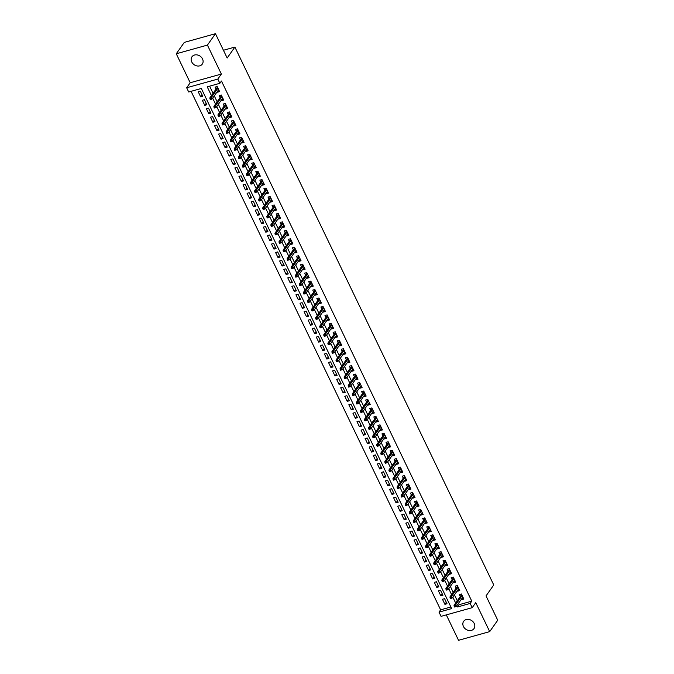 <?xml version="1.0" encoding="UTF-8"?>
<svg xmlns="http://www.w3.org/2000/svg" width="674" height="674" viewBox="0 0 674 674"><rect width="100%" height="100%" fill="white"/><g stroke="black" fill="none" stroke-linecap="round" stroke-linejoin="round"><path stroke-width="1.01" d="M191.745 61.932A6.327 5.224 -144.8 0 0 196.901 65.917A6.327 5.224 -144.8 0 0 202.301 64.081A6.327 5.224 -144.8 0 0 202.52 58.933A6.327 5.224 -144.8 0 0 197.364 54.948A6.327 5.224 -144.8 0 0 191.964 56.785A6.327 5.224 -144.8 0 0 191.745 61.932M463.434 626.466A6.327 5.224 -144.8 0 0 468.59 630.451A6.327 5.224 -144.8 0 0 473.999 628.615A6.327 5.224 -144.8 0 0 474.21 623.467A6.327 5.224 -144.8 0 0 469.053 619.482A6.327 5.224 -144.8 0 0 463.653 621.318A6.327 5.224 -144.8 0 0 463.434 626.466M458.497 603.314L459.154 604.679L471.783 601.157L470.174 603.441L472.213 607.67L441.057 616.348L439.018 612.118L451.656 608.597L201.332 88.471L188.703 91.993L186.664 87.763L217.82 79.077L219.85 83.306L207.221 86.828L211.442 95.598M190.203 82.742L221.358 74.064L207.415 45.099L215.461 33.7L184.305 42.378L176.268 53.777L190.203 82.742L186.664 87.763M446.306 614.882L458.539 640.3L489.695 631.622L475.751 602.657L472.213 607.67M191.087 91.327L440.627 609.844L439.018 612.118M207.415 45.099L176.268 53.777M215.461 33.7L227.163 58.015L234.889 47.07L493.756 584.965L486.038 595.909L497.732 620.223L489.695 631.622M217.264 91.647L217.525 92.195L219.631 91.613L217.188 86.533L215.082 87.123L216.034 89.094M221.333 100.106L221.594 100.653L223.701 100.064L221.257 94.992L219.151 95.582L220.103 97.553M225.402 108.565L225.664 109.112L227.77 108.522L225.327 103.451L223.229 104.04L224.172 106.012M229.472 117.015L229.741 117.571L231.839 116.981L229.404 111.909L227.298 112.491L228.25 114.47M233.541 125.474L233.811 126.03L235.917 125.44L233.474 120.368L231.367 120.949L232.319 122.929M237.61 133.932L237.88 134.48L239.986 133.899L237.543 128.827L235.437 129.408L236.389 131.388M241.68 142.391L241.949 142.939L244.055 142.357L241.612 137.277L239.506 137.867L240.458 139.838M245.757 150.85L246.018 151.397L248.125 150.816L245.681 145.736L243.575 146.325L244.527 148.297M249.827 159.308L250.088 159.856L252.194 159.266L249.751 154.194L247.644 154.784L248.596 156.756M253.896 167.759L254.157 168.315L256.263 167.725L253.82 162.653L251.714 163.243L252.666 165.214M257.965 176.217L258.226 176.773L260.332 176.184L257.889 171.112L255.791 171.693L256.735 173.673M262.034 184.676L262.304 185.232L264.402 184.642L261.967 179.57L259.861 180.152L260.813 182.132M266.104 193.135L266.373 193.682L268.479 193.101L266.036 188.021L263.93 188.61L264.882 190.59M270.173 201.593L270.442 202.141L272.549 201.56L270.106 196.479L267.999 197.069L268.951 199.041M274.242 210.052L274.512 210.6L276.618 210.01L274.175 204.938L272.069 205.528L273.021 207.499M278.32 218.511L278.581 219.058L280.687 218.469L278.244 213.397L276.138 213.987L277.09 215.958M282.389 226.961L282.65 227.517L284.757 226.927L282.313 221.856L280.207 222.437L281.159 224.417M286.458 235.42L286.72 235.976L288.826 235.386L286.383 230.314L284.276 230.896L285.228 232.875M290.528 243.878L290.789 244.426L292.895 243.845L290.452 238.773L288.354 239.354L289.298 241.334M294.597 252.337L294.867 252.885L296.964 252.303L294.521 247.223L292.423 247.813L293.367 249.784M298.666 260.796L298.936 261.344L301.034 260.762L298.599 255.682L296.493 256.272L297.445 258.243M302.736 269.255L303.005 269.802L305.111 269.212L302.668 264.141L300.562 264.73L301.514 266.702M306.805 277.705L307.074 278.261L309.181 277.671L306.737 272.599L304.631 273.189L305.583 275.161M310.882 286.164L311.144 286.72L313.25 286.13L310.807 281.058L308.7 281.639L309.652 283.619M314.952 294.622L315.213 295.178L317.319 294.589L314.876 289.517L312.77 290.098L313.722 292.078M319.021 303.081L319.282 303.629L321.388 303.047L318.945 297.967L316.839 298.557L317.791 300.537M323.09 311.54L323.352 312.087L325.458 311.506L323.014 306.426L320.908 307.015L321.86 308.987M327.16 319.998L327.421 320.546L329.527 319.956L327.084 314.884L324.986 315.474L325.93 317.446M331.229 328.457L331.498 329.005L333.596 328.415L331.161 323.343L329.055 323.933L330.007 325.904M335.298 336.907L335.568 337.463L337.674 336.874L335.231 331.802L333.125 332.383L334.077 334.363M339.367 345.366L339.637 345.922L341.743 345.332L339.3 340.26L337.194 340.842L338.146 342.822M343.437 353.825L343.706 354.372L345.813 353.791L343.369 348.719L341.263 349.301L342.215 351.28M347.514 362.283L347.776 362.831L349.882 362.25L347.439 357.169L345.332 357.759L346.284 359.739M351.584 370.742L351.845 371.29L353.951 370.708L351.508 365.628L349.402 366.218L350.354 368.189M355.653 379.201L355.914 379.748L358.02 379.159L355.577 374.087L353.471 374.677L354.423 376.648M359.722 387.651L359.983 388.207L362.09 387.617L359.646 382.546L357.549 383.135L358.492 385.107M363.792 396.11L364.061 396.666L366.159 396.076L363.724 391.004L361.618 391.586L362.57 393.565M367.861 404.569L368.13 405.125L370.237 404.535L367.793 399.463L365.687 400.044L366.639 402.024M371.93 413.027L372.2 413.575L374.306 412.993L371.863 407.913L369.756 408.503L370.708 410.483M375.999 421.486L376.269 422.034L378.375 421.452L375.932 416.372L373.826 416.962L374.778 418.933M380.077 429.945L380.338 430.492L382.444 429.902L380.001 424.831L377.895 425.42L378.847 427.392M384.146 438.403L384.407 438.951L386.514 438.361L384.07 433.289L381.964 433.879L382.916 435.851M388.216 446.854L388.477 447.41L390.583 446.82L388.14 441.748L386.034 442.329L386.986 444.309M392.285 455.312L392.546 455.868L394.652 455.279L392.209 450.207L390.111 450.788L391.055 452.768M396.354 463.771L396.615 464.327L398.722 463.737L396.278 458.665L394.18 459.247L395.124 461.227M400.423 472.23L400.693 472.777L402.791 472.196L400.356 467.116L398.25 467.705L399.202 469.685M404.493 480.688L404.762 481.236L406.869 480.655L404.425 475.574L402.319 476.164L403.271 478.136M408.562 489.147L408.832 489.695L410.938 489.105L408.495 484.033L406.388 484.623L407.34 486.594M412.64 497.597L412.901 498.153L415.007 497.564L412.564 492.492L410.458 493.082L411.41 495.053M416.709 506.056L416.97 506.612L419.076 506.022L416.633 500.951L414.527 501.532L415.479 503.512M420.778 514.515L421.039 515.071L423.146 514.481L420.702 509.409L418.596 509.991L419.548 511.97M424.847 522.973L425.109 523.521L427.215 522.94L424.772 517.868L422.665 518.449L423.617 520.429M428.917 531.432L429.178 531.98L431.284 531.398L428.841 526.318L426.743 526.908L427.687 528.879M432.986 539.891L433.256 540.438L435.353 539.857L432.919 534.777L430.812 535.367L431.764 537.338M437.055 548.35L437.325 548.897L439.431 548.307L436.988 543.236L434.882 543.825L435.834 545.797M441.125 556.8L441.394 557.356L443.5 556.766L441.057 551.694L438.951 552.284L439.903 554.255M445.194 565.259L445.463 565.815L447.57 565.225L445.126 560.153L443.02 560.734L443.972 562.714M449.272 573.717L449.533 574.273L451.639 573.684L449.196 568.612L447.089 569.193L448.041 571.173M453.341 582.176L453.602 582.724L455.708 582.142L453.265 577.062L451.159 577.652L452.111 579.632M457.41 590.635L457.671 591.182L459.778 590.601L457.334 585.521L455.228 586.11L456.18 588.082M446.323 602.32L444.907 604.334L442.464 599.262L444.57 598.672L447.005 603.744L444.907 604.334M442.254 593.861L440.83 595.875L438.395 590.803L440.493 590.213L442.936 595.294L440.83 595.875M438.184 585.411L436.76 587.416L434.317 582.344L436.423 581.755L438.867 586.835L436.76 587.416M434.115 576.952L432.691 578.958L430.248 573.886L432.354 573.304L434.797 578.376L432.691 578.958M430.046 568.494L428.622 570.507L426.179 565.427L428.285 564.846L430.728 569.918L428.622 570.507M425.968 560.035L424.553 562.049L422.109 556.968L424.216 556.387L426.659 561.459L424.553 562.049M421.899 551.576L420.483 553.59L418.04 548.518L420.146 547.928L422.59 553L420.483 553.59M417.829 543.118L416.414 545.131L413.971 540.059L416.077 539.47L418.52 544.541L416.414 545.131M413.76 534.659L412.345 536.673L409.902 531.601L412.008 531.011L414.443 536.091L412.345 536.673M409.691 526.209L408.276 528.214L405.832 523.142L407.93 522.552L410.373 527.632L408.276 528.214M405.622 517.75L404.198 519.755L401.763 514.683L403.861 514.102L406.304 519.174L404.198 519.755M401.552 509.291L400.129 511.305L397.685 506.225L399.792 505.643L402.235 510.715L400.129 511.305M397.483 500.833L396.059 502.846L393.616 497.766L395.722 497.185L398.166 502.256L396.059 502.846M393.414 492.374L391.99 494.387L389.547 489.316L391.653 488.726L394.096 493.798L391.99 494.387M389.336 483.915L387.921 485.929L385.477 480.857L387.584 480.267L390.027 485.339L387.921 485.929M385.267 475.465L383.851 477.47L381.408 472.398L383.514 471.808L385.958 476.889L383.851 477.47M381.198 467.006L379.782 469.011L377.339 463.939L379.445 463.35L381.888 468.43L379.782 469.011M377.128 458.547L375.713 460.561L373.27 455.481L375.376 454.899L377.811 459.971L375.713 460.561M373.059 450.089L371.635 452.102L369.2 447.022L371.298 446.441L373.741 451.513L371.635 452.102M368.99 441.63L367.566 443.644L365.123 438.572L367.229 437.982L369.672 443.054L367.566 443.644M364.92 433.171L363.497 435.185L361.053 430.113L363.16 429.523L365.603 434.595L363.497 435.185M360.851 424.713L359.427 426.726L356.984 421.654L359.09 421.065L361.534 426.145L359.427 426.726M356.773 416.262L355.358 418.268L352.915 413.196L355.021 412.606L357.464 417.686L355.358 418.268M352.704 407.804L351.289 409.809L348.846 404.737L350.952 404.156L353.395 409.228L351.289 409.809M348.635 399.345L347.22 401.359L344.776 396.278L346.883 395.697L349.326 400.769L347.22 401.359M344.566 390.886L343.15 392.9L340.707 387.82L342.813 387.238L345.248 392.31L343.15 392.9M340.496 382.428L339.073 384.441L336.638 379.369L338.736 378.78L341.179 383.851L339.073 384.441M336.427 373.969L335.003 375.982L332.568 370.911L334.666 370.321L337.11 375.393L335.003 375.982M332.358 365.519L330.934 367.524L328.491 362.452L330.597 361.862L333.04 366.942L330.934 367.524M328.289 357.06L326.865 359.065L324.421 353.993L326.528 353.403L328.971 358.484L326.865 359.065M324.211 348.601L322.795 350.615L320.352 345.535L322.458 344.953L324.902 350.025L322.795 350.615M320.142 340.143L318.726 342.156L316.283 337.076L318.389 336.495L320.832 341.566L318.726 342.156M316.072 331.684L314.657 333.697L312.214 328.626L314.32 328.036L316.763 333.108L314.657 333.697M312.003 323.225L310.588 325.239L308.144 320.167L310.251 319.577L312.694 324.649L310.588 325.239M307.934 314.766L306.518 316.78L304.075 311.708L306.181 311.118L308.616 316.199L306.518 316.78M303.864 306.316L302.441 308.321L300.006 303.249L302.104 302.66L304.547 307.74L302.441 308.321M299.795 297.857L298.371 299.863L295.928 294.791L298.034 294.209L300.478 299.281L298.371 299.863M295.726 289.399L294.302 291.412L291.859 286.332L293.965 285.751L296.408 290.823L294.302 291.412M291.657 280.94L290.233 282.954L287.79 277.873L289.896 277.292L292.339 282.364L290.233 282.954M287.579 272.481L286.164 274.495L283.72 269.423L285.827 268.833L288.27 273.905L286.164 274.495M283.51 264.023L282.094 266.036L279.651 260.964L281.757 260.375L284.201 265.446L282.094 266.036M279.44 255.572L278.025 257.578L275.582 252.506L277.688 251.916L280.131 256.996L278.025 257.578M275.371 247.114L273.956 249.119L271.512 244.047L273.619 243.457L276.054 248.537L273.956 249.119M271.302 238.655L269.878 240.669L267.443 235.588L269.541 235.007L271.984 240.079L269.878 240.669M267.233 230.196L265.809 232.21L263.366 227.13L265.472 226.548L267.915 231.62L265.809 232.21M263.163 221.738L261.739 223.751L259.296 218.679L261.402 218.09L263.846 223.161L261.739 223.751M259.094 213.279L257.67 215.292L255.227 210.221L257.333 209.631L259.776 214.703L257.67 215.292M255.016 204.82L253.601 206.834L251.158 201.762L253.264 201.172L255.707 206.252L253.601 206.834M250.947 196.37L249.532 198.375L247.088 193.303L249.195 192.713L251.638 197.794L249.532 198.375M246.878 187.911L245.462 189.916L243.019 184.845L245.125 184.263L247.569 189.335L245.462 189.916M242.809 179.453L241.393 181.466L238.95 176.386L241.056 175.804L243.491 180.876L241.393 181.466M238.739 170.994L237.324 173.007L234.881 167.927L236.978 167.346L239.422 172.418L237.324 173.007M234.67 162.535L233.246 164.549L230.811 159.477L232.909 158.887L235.352 163.959L233.246 164.549M230.601 154.076L229.177 156.09L226.734 151.018L228.84 150.428L231.283 155.5L229.177 156.09M226.531 145.626L225.108 147.631L222.664 142.559L224.771 141.97L227.214 147.05L225.108 147.631M222.462 137.167L221.038 139.173L218.595 134.101L220.701 133.511L223.145 138.591L221.038 139.173M218.384 128.709L216.969 130.722L214.526 125.642L216.632 125.061L219.075 130.133L216.969 130.722M214.315 120.25L212.9 122.264L210.457 117.183L212.563 116.602L215.006 121.674L212.9 122.264M210.246 111.791L208.83 113.805L206.387 108.733L208.493 108.143L210.937 113.215L208.83 113.805M206.177 103.333L204.761 105.346L202.318 100.274L204.424 99.685L206.859 104.756L204.761 105.346M440.627 609.844L450.872 606.988M202.79 96.306L200.347 91.226L198.249 91.816L200.684 96.888L202.79 96.306M471.783 601.157L221.46 81.032L219.85 83.306M209.614 86.162L213.051 93.324M214.281 95.868L217.129 101.774M218.351 104.327L221.198 110.233M222.42 112.785L225.268 118.691M226.489 121.244L229.337 127.15M230.559 129.694L233.406 135.609M234.636 138.153L237.475 144.067M238.706 146.612L241.545 152.526M242.775 155.071L245.614 160.976M246.844 163.529L249.692 169.435M250.913 171.988L253.761 177.894M254.983 180.447L257.83 186.353M259.052 188.897L261.9 194.811M263.121 197.356L265.969 203.27M267.199 205.814L270.038 211.729M271.268 214.273L274.107 220.179M275.337 222.732L278.177 228.638M279.407 231.19L282.246 237.096M283.476 239.641L286.324 245.555M287.545 248.099L290.393 254.014M291.615 256.558L294.462 262.472M295.684 265.017L298.531 270.923M299.753 273.476L302.601 279.381M303.831 281.934L306.67 287.84M307.9 290.393L310.739 296.299M311.969 298.843L314.809 304.758M316.039 307.302L318.886 313.216M320.108 315.761L322.956 321.675M324.177 324.219L327.025 330.125M328.246 332.678L331.094 338.584M332.316 341.137L335.163 347.043M336.393 349.595L339.233 355.501M340.463 358.046L343.302 363.96M344.532 366.504L347.371 372.419M348.601 374.963L351.44 380.869M352.671 383.422L355.518 389.328M356.74 391.88L359.587 397.786M360.809 400.339L363.657 406.245M364.878 408.789L367.726 414.704M368.956 417.248L371.795 423.162M373.025 425.707L375.865 431.621M377.095 434.166L379.934 440.071M381.164 442.624L384.003 448.53M385.233 451.083L388.081 456.989M389.302 459.542L392.15 465.448M393.372 467.992L396.219 473.906M397.441 476.451L400.289 482.365M401.51 484.909L404.358 490.815M405.588 493.368L408.427 499.274M409.657 501.827L412.496 507.733M413.726 510.285L416.566 516.191M417.796 518.736L420.643 524.65M421.865 527.194L424.713 533.109M425.934 535.653L428.782 541.567M430.004 544.112L432.851 550.018M434.073 552.57L436.921 558.476M438.151 561.029L440.99 566.935M442.22 569.488L445.059 575.394M446.289 577.938L449.128 583.852M450.358 586.397L453.198 592.311M454.428 594.856L457.275 600.77M461.479 599.093L461.741 599.641L463.847 599.051L461.404 593.979L459.306 594.569L460.249 596.541M234.889 47.07L223.431 50.264M221.358 74.064L217.82 79.077M456.888 605.597L457.545 606.962L470.174 603.441M212.672 98.151L215.52 104.057M216.742 106.61L219.589 112.516M220.811 115.06L223.658 120.975M224.88 123.519L227.728 129.433M228.949 131.978L231.797 137.884M233.027 140.436L235.866 146.342M237.096 148.895L239.936 154.801M241.166 157.354L244.005 163.26M245.235 165.804L248.083 171.718M249.304 174.263L252.152 180.177M253.373 182.721L256.221 188.636M257.443 191.18L260.29 197.086M261.512 199.639L264.36 205.545M265.59 208.097L268.429 214.003M269.659 216.556L272.498 222.462M273.728 225.006L276.567 230.921M277.798 233.465L280.637 239.38M281.867 241.924L284.714 247.83M285.936 250.383L288.784 256.288M290.005 258.841L292.853 264.747M294.075 267.3L296.922 273.206M298.152 275.75L300.992 281.665M302.222 284.209L305.061 290.123M306.291 292.668L309.13 298.582M310.36 301.126L313.199 307.032M314.429 309.585L317.277 315.491M318.499 318.044L321.346 323.95M322.568 326.502L325.416 332.408M326.637 334.953L329.485 340.867M330.707 343.411L333.554 349.326M334.784 351.87L337.623 357.784M338.853 360.329L341.693 366.235M342.923 368.788L345.762 374.693M346.992 377.246L349.84 383.152M351.061 385.697L353.909 391.611M355.131 394.155L357.978 400.07M359.2 402.614L362.048 408.528M363.269 411.073L366.117 416.979M367.347 419.531L370.186 425.437M371.416 427.99L374.255 433.896M375.485 436.449L378.325 442.355M379.555 444.899L382.394 450.813M383.624 453.358L386.472 459.272M387.693 461.816L390.541 467.731M391.762 470.275L394.61 476.181M395.832 478.734L398.679 484.64M399.901 487.192L402.749 493.098M403.979 495.651L406.818 501.557M408.048 504.101L410.887 510.016M412.117 512.56L414.957 518.475M416.187 521.019L419.034 526.925M420.256 529.478L423.103 535.383M424.325 537.936L427.173 543.842M428.394 546.395L431.242 552.301M432.464 554.845L435.311 560.76M436.541 563.304L439.381 569.218M440.611 571.763L443.45 577.677M444.68 580.221L447.519 586.127M448.749 588.68L451.588 594.586M452.818 597.139L455.666 603.045M459.154 604.679L457.545 606.962M463.164 597.627L461.741 599.641M202.107 94.874L200.684 96.888M459.095 589.177L457.671 591.182M455.026 580.718L453.602 582.724M450.957 572.26L449.533 574.273M446.879 563.801L445.463 565.815M442.81 555.342L441.394 557.356M438.74 546.884L437.325 548.897M434.671 538.425L433.256 540.438M430.602 529.975L429.178 531.98M426.532 521.516L425.109 523.521M422.463 513.057L421.039 515.071M418.394 504.599L416.97 506.612M414.316 496.14L412.901 498.153M410.247 487.681L408.832 489.695M406.178 479.222L404.762 481.236M402.108 470.772L400.693 472.777M398.039 462.313L396.615 464.327M393.97 453.855L392.546 455.868M389.901 445.396L388.477 447.41M385.831 436.937L384.407 438.951M381.754 428.479L380.338 430.492M377.684 420.028L376.269 422.034M373.615 411.57L372.2 413.575M369.546 403.111L368.13 405.125M365.477 394.652L364.061 396.666M361.407 386.194L359.983 388.207M357.338 377.735L355.914 379.748M353.269 369.276L351.845 371.29M349.199 360.826L347.776 362.831M345.122 352.367L343.706 354.372M341.052 343.909L339.637 345.922M336.983 335.45L335.568 337.463M332.914 326.991L331.498 329.005M328.845 318.532L327.421 320.546M324.775 310.082L323.352 312.087M320.706 301.623L319.282 303.629M316.637 293.165L315.213 295.178M312.559 284.706L311.144 286.72M308.49 276.247L307.074 278.261M304.421 267.789L303.005 269.802M300.351 259.33L298.936 261.344M296.282 250.88L294.867 252.885M292.213 242.421L290.789 244.426M288.143 233.962L286.72 235.976M284.074 225.504L282.65 227.517M280.005 217.045L278.581 219.058M275.927 208.586L274.512 210.6M271.858 200.136L270.442 202.141M267.789 191.677L266.373 193.682M263.719 183.218L262.304 185.232M259.65 174.76L258.226 176.773M255.581 166.301L254.157 168.315M251.512 157.842L250.088 159.856M247.442 149.384L246.018 151.397M243.365 140.933L241.949 142.939M239.295 132.475L237.88 134.48M235.226 124.016L233.811 126.03M231.157 115.557L229.741 117.571M227.087 107.099L225.664 109.112M223.018 98.64L221.594 100.653M218.949 90.19L217.525 92.195M461.682 594.544L461.336 594.182L461.572 594.67M461.656 594.552L454.049 605.336L455.565 604.915L462.162 595.555M454.967 605.934L454.133 606.17L454.537 607.013L455.38 606.785L454.967 605.934L455.565 604.915L456.298 606.432L462.895 597.08M454.049 605.336L454.133 606.17M455.38 606.785L456.298 606.432M458.093 587.096L451.496 596.456L449.979 596.878L457.587 586.094L457.267 585.723L457.503 586.22M450.898 597.476L450.055 597.712L450.468 598.563L451.31 598.327L450.898 597.476L451.496 596.456L452.229 597.973L458.826 588.621M449.979 596.878L450.055 597.712M451.31 598.327L452.229 597.973M454.023 578.646L447.426 587.998L445.91 588.419L453.518 577.635L453.189 577.264L453.434 577.761M446.828 589.025L445.986 589.253L446.399 590.104L447.241 589.868L446.828 589.025L447.426 587.998L448.159 589.523L454.756 580.162M445.91 588.419L445.986 589.253M447.241 589.868L448.159 589.523M449.465 569.176L449.12 568.805L449.364 569.303M449.448 569.176L441.841 579.96L443.349 579.539L449.954 570.187M442.759 580.567L441.917 580.803L442.329 581.645L443.163 581.409L442.759 580.567L443.349 579.539L444.082 581.064L450.687 571.704M441.841 579.96L441.917 580.803M443.163 581.409L444.082 581.064M445.885 561.728L439.279 571.08L437.763 571.501L445.379 560.717L445.051 560.347L445.287 560.844M438.69 572.108L437.847 572.344L438.252 573.186L439.094 572.951L438.69 572.108L439.279 571.08L440.012 572.605L446.618 563.253M437.763 571.501L437.847 572.344M439.094 572.951L440.012 572.605M441.327 552.259L440.981 551.888L441.217 552.385M441.31 552.267L433.694 563.043L435.21 562.621L441.815 553.27M434.62 563.649L433.778 563.885L434.182 564.728L435.025 564.492L434.62 563.649L435.21 562.621L435.943 564.146L442.548 554.795M433.694 563.043L433.778 563.885M435.025 564.492L435.943 564.146M437.257 543.8L436.912 543.429L437.148 543.926M437.232 543.808L429.624 554.592L431.141 554.163L437.746 544.811M430.551 555.191L429.709 555.427L430.113 556.269L430.956 556.042L430.551 555.191L431.141 554.163L431.874 555.688L438.479 546.336M429.624 554.592L429.709 555.427M430.956 556.042L431.874 555.688M433.188 535.341L432.843 534.979L433.079 535.468M433.163 535.35L425.555 546.134L427.072 545.713L433.677 536.352M426.482 546.732L425.639 546.968L426.044 547.819L426.886 547.583L426.482 546.732L427.072 545.713L427.805 547.229L434.41 537.877M425.555 546.134L425.639 546.968M426.886 547.583L427.805 547.229M429.119 526.883L428.774 526.52L429.009 527.017M429.094 526.891L421.486 537.675L423.002 537.254L429.599 527.894M422.413 538.273L421.57 538.509L421.975 539.36L422.817 539.124L422.413 538.273L423.002 537.254L423.735 538.77L430.332 529.419M421.486 537.675L421.57 538.509M422.817 539.124L423.735 538.77M425.53 519.443L418.933 528.795L417.417 529.216L425.024 518.432L424.704 518.062L424.94 518.559M418.335 529.823L417.492 530.05L417.905 530.901L418.748 530.665L418.335 529.823L418.933 528.795L419.666 530.32L426.263 520.96M417.417 529.216L417.492 530.05M418.748 530.665L419.666 530.32M421.461 510.985L414.864 520.336L413.347 520.758L420.955 509.974L420.627 509.603L420.871 510.1M414.266 521.364L413.423 521.6L413.836 522.443L414.678 522.207L414.266 521.364L414.864 520.336L415.597 521.861L422.194 512.501M413.347 520.758L413.423 521.6M414.678 522.207L415.597 521.861M416.903 501.515L416.557 501.144L416.802 501.641M416.886 501.523L409.278 512.299L410.786 511.878L417.391 502.526M410.196 512.906L409.354 513.141L409.767 513.984L410.601 513.748L410.196 512.906L410.786 511.878L411.519 513.403L418.124 504.051M409.278 512.299L409.354 513.141M410.601 513.748L411.519 513.403M413.322 494.067L406.717 503.419L405.2 503.849L412.817 493.065L412.488 492.686L412.732 493.183M406.127 504.447L405.285 504.683L405.689 505.525L406.532 505.289L406.127 504.447L406.717 503.419L407.45 504.944L414.055 495.592M405.2 503.849L405.285 504.683M406.532 505.289L407.45 504.944M408.764 484.598L408.419 484.235L408.655 484.724M408.747 484.606L401.131 495.39L402.648 494.969L409.253 485.609M402.058 495.988L401.215 496.224L401.62 497.067L402.462 496.839L402.058 495.988L402.648 494.969L403.381 496.485L409.986 487.134M401.131 495.39L401.215 496.224M402.462 496.839L403.381 496.485M405.184 477.15L398.578 486.51L397.062 486.931L404.678 476.147L404.349 475.777L404.585 476.265M397.989 487.529L397.146 487.765L397.55 488.616L398.393 488.38L397.989 487.529L398.578 486.51L399.311 488.027L405.917 478.675M397.062 486.931L397.146 487.765M398.393 488.38L399.311 488.027M401.114 468.7L394.509 478.051L392.993 478.473L400.6 467.689L400.28 467.318L400.516 467.815M393.919 479.079L393.077 479.307L393.481 480.158L394.324 479.922L393.919 479.079L394.509 478.051L395.242 479.576L401.847 470.216M392.993 478.473L393.077 479.307M394.324 479.922L395.242 479.576M396.556 459.23L396.211 458.859L396.447 459.356M396.531 459.23L388.923 470.014L390.44 469.593L397.045 460.241M389.85 470.621L389.008 470.856L389.412 471.699L390.254 471.463L389.85 470.621L390.44 469.593L391.173 471.118L397.77 461.757M388.923 470.014L389.008 470.856M390.254 471.463L391.173 471.118M392.967 451.782L386.371 461.134L384.854 461.555L392.462 450.771L392.142 450.401L392.378 450.898M385.772 462.162L384.938 462.398L385.343 463.24L386.185 463.004L385.772 462.162L386.371 461.134L387.103 462.659L393.7 453.307M384.854 461.555L384.938 462.398M386.185 463.004L387.103 462.659M388.418 442.312L388.072 441.942L388.308 442.439M388.392 442.321L380.785 453.096L382.301 452.675L388.898 443.324M381.703 453.703L380.861 453.939L381.273 454.781L382.116 454.546L381.703 453.703L382.301 452.675L383.034 454.2L389.631 444.848M380.785 453.096L380.861 453.939M382.116 454.546L383.034 454.2M384.34 433.854L383.995 433.483L384.239 433.98M384.323 433.862L376.715 444.646L378.232 444.217L384.829 434.865M377.634 445.244L376.791 445.48L377.204 446.323L378.047 446.095L377.634 445.244L378.232 444.217L378.957 445.741L385.562 436.39M376.715 444.646L376.791 445.48M378.047 446.095L378.957 445.741M380.271 425.395L379.925 425.033L380.17 425.521M380.254 425.404L372.646 436.188L374.154 435.766L380.759 426.406M373.565 436.786L372.722 437.022L373.126 437.873L373.969 437.637L373.565 436.786L374.154 435.766L374.887 437.283L381.492 427.931M372.646 436.188L372.722 437.022M373.969 437.637L374.887 437.283M376.202 416.936L375.856 416.574L376.092 417.071M376.185 416.945L368.568 427.729L370.085 427.308L376.69 417.947M369.495 428.327L368.653 428.563L369.057 429.414L369.9 429.178L369.495 428.327L370.085 427.308L370.818 428.824L377.423 419.472M368.568 427.729L368.653 428.563M369.9 429.178L370.818 428.824M372.621 409.497L366.016 418.849L364.499 419.27L372.115 408.486L371.787 408.115L372.023 408.613M365.426 419.877L364.583 420.104L364.988 420.955L365.83 420.719L365.426 419.877L366.016 418.849L366.749 420.374L373.354 411.014M364.499 419.27L364.583 420.104M365.83 420.719L366.749 420.374M368.552 401.038L361.946 410.39L360.43 410.811L368.038 400.027L367.718 399.657L367.953 400.154M361.357 411.418L360.514 411.654L360.919 412.496L361.761 412.261L361.357 411.418L361.946 410.39L362.679 411.915L369.285 402.555M360.43 410.811L360.514 411.654M361.761 412.261L362.679 411.915M363.994 391.569L363.648 391.198L363.884 391.695M363.968 391.577L356.361 402.353L357.877 401.931L364.482 392.58M357.287 402.959L356.445 403.195L356.849 404.038L357.692 403.802L357.287 402.959L357.877 401.931L358.61 403.456L365.215 394.105M356.361 402.353L356.445 403.195M357.692 403.802L358.61 403.456M360.405 384.121L353.808 393.473L352.291 393.902L359.899 383.118L359.579 382.739L359.815 383.236M353.218 394.501L352.376 394.737L352.78 395.579L353.623 395.343L353.218 394.501L353.808 393.473L354.541 394.998L361.138 385.646M352.291 393.902L352.376 394.737M353.623 395.343L354.541 394.998M355.855 374.651L355.51 374.289L355.746 374.778M355.83 374.66L348.222 385.444L349.739 385.023L356.335 375.662M349.14 386.042L348.298 386.278L348.711 387.12L349.553 386.893L349.14 386.042L349.739 385.023L350.472 386.539L357.068 377.187M348.222 385.444L348.298 386.278M349.553 386.893L350.472 386.539M351.777 366.193L351.432 365.83L351.676 366.319M351.761 366.201L344.153 376.985L345.669 376.564L352.266 367.204M345.071 377.583L344.229 377.819L344.641 378.67L345.484 378.434L345.071 377.583L345.669 376.564L346.402 378.08L352.999 368.729M344.153 376.985L344.229 377.819M345.484 378.434L346.402 378.08M348.197 358.753L341.592 368.105L340.084 368.526L347.691 357.742L347.363 357.372L347.607 357.869M341.002 369.125L340.159 369.36L340.572 370.211L341.406 369.975L341.002 369.125L341.592 368.105L342.325 369.63L348.93 360.27M340.084 368.526L340.159 369.36M341.406 369.975L342.325 369.63M343.639 349.284L343.293 348.913L343.538 349.41M343.622 349.284L336.006 360.068L337.522 359.646L344.128 350.295M336.933 360.674L336.09 360.902L336.495 361.753L337.337 361.517L336.933 360.674L337.522 359.646L338.255 361.171L344.861 351.811M336.006 360.068L336.09 360.902M337.337 361.517L338.255 361.171M340.058 341.836L333.453 351.188L331.937 351.609L339.553 340.825L339.224 340.454L339.46 340.951M332.863 352.216L332.021 352.451L332.425 353.294L333.268 353.058L332.863 352.216L333.453 351.188L334.186 352.713L340.791 343.361M331.937 351.609L332.021 352.451M333.268 353.058L334.186 352.713M335.989 333.377L329.384 342.729L327.867 343.15L335.475 332.375L335.155 331.996L335.391 332.493M328.794 343.757L327.952 343.993L328.356 344.835L329.198 344.599L328.794 343.757L329.384 342.729L330.117 344.254L336.722 334.902M327.867 343.15L327.952 343.993M329.198 344.599L330.117 344.254M331.431 323.908L331.086 323.537L331.322 324.034M331.406 323.916L323.798 334.7L325.315 334.27L331.92 324.919M324.725 335.298L323.882 335.534L324.287 336.377L325.129 336.141L324.725 335.298L325.315 334.27L326.048 335.795L332.653 326.443M323.798 334.7L323.882 335.534M325.129 336.141L326.048 335.795M327.362 315.449L327.016 315.087L327.252 315.575M327.337 315.457L319.729 326.241L321.245 325.82L327.85 316.46M320.656 326.839L319.813 327.075L320.217 327.918L321.06 327.69L320.656 326.839L321.245 325.82L321.978 327.337L328.575 317.985M319.729 326.241L319.813 327.075M321.06 327.69L321.978 327.337M323.293 306.99L322.947 306.628L323.183 307.125M323.267 306.999L315.659 317.783L317.176 317.361L323.773 308.001M316.578 318.381L315.735 318.617L316.148 319.468L316.991 319.232L316.578 318.381L317.176 317.361L317.909 318.878L324.506 309.526M315.659 317.783L315.735 318.617M316.991 319.232L317.909 318.878M319.215 298.54L318.869 298.169L319.114 298.666M319.198 298.54L311.59 309.324L313.107 308.903L319.703 299.551M312.509 309.93L311.666 310.158L312.079 311.009L312.921 310.773L312.509 309.93L313.107 308.903L313.84 310.428L320.436 301.067M311.59 309.324L311.666 310.158M312.921 310.773L313.84 310.428M315.634 291.092L309.037 300.444L307.521 300.865L315.129 290.081L314.8 289.71L315.044 290.208M308.439 301.472L307.597 301.708L308.01 302.55L308.852 302.314L308.439 301.472L309.037 300.444L309.762 301.969L316.367 292.609M307.521 300.865L307.597 301.708M308.852 302.314L309.762 301.969M311.076 281.622L310.731 281.252L310.975 281.749M311.059 281.631L303.443 292.406L304.96 291.985L311.565 282.633M304.37 293.013L303.527 293.249L303.932 294.091L304.774 293.856L304.37 293.013L304.96 291.985L305.693 293.51L312.298 284.158M303.443 292.406L303.527 293.249M304.774 293.856L305.693 293.51M307.496 274.175L300.89 283.527L299.374 283.948L306.99 273.172L306.662 272.793L306.897 273.29M300.301 284.554L299.458 284.79L299.863 285.633L300.705 285.397L300.301 284.554L300.89 283.527L301.623 285.051L308.229 275.7M299.374 283.948L299.458 284.79M300.705 285.397L301.623 285.051M303.426 265.716L296.821 275.076L295.305 275.498L302.921 264.714L302.592 264.334L302.828 264.831M296.231 276.096L295.389 276.332L295.793 277.174L296.636 276.947L296.231 276.096L296.821 275.076L297.554 276.593L304.159 267.241M295.305 275.498L295.389 276.332M296.636 276.947L297.554 276.593M298.868 256.246L298.523 255.884L298.759 256.373M298.843 256.255L291.235 267.039L292.752 266.618L299.357 257.257M292.162 267.637L291.32 267.873L291.724 268.724L292.567 268.488L292.162 267.637L292.752 266.618L293.485 268.134L300.09 258.782M291.235 267.039L291.32 267.873M292.567 268.488L293.485 268.134M295.288 248.807L288.683 258.159L287.166 258.58L294.774 247.796L294.454 247.425L294.69 247.922M288.093 259.178L287.25 259.414L287.655 260.265L288.497 260.029L288.093 259.178L288.683 258.159L289.416 259.684L296.021 250.324M287.166 258.58L287.25 259.414M288.497 260.029L289.416 259.684M290.73 239.337L290.384 238.967L290.62 239.464M290.705 239.337L283.097 250.121L284.613 249.7L291.21 240.348M284.015 250.728L283.181 250.955L283.586 251.806L284.428 251.571L284.015 250.728L284.613 249.7L285.346 251.225L291.943 241.865M283.097 250.121L283.181 250.955M284.428 251.571L285.346 251.225M286.661 230.879L286.315 230.508L286.551 231.005M286.635 230.879L279.028 241.663L280.544 241.241L287.141 231.89M279.946 242.269L279.103 242.505L279.516 243.348L280.359 243.112L279.946 242.269L280.544 241.241L281.277 242.766L287.874 233.415M279.028 241.663L279.103 242.505M280.359 243.112L281.277 242.766M283.072 223.431L276.475 232.783L274.958 233.204L282.566 222.428L282.238 222.049L282.482 222.546M275.877 233.811L275.034 234.047L275.447 234.889L276.289 234.653L275.877 233.811L276.475 232.783L277.208 234.308L283.805 224.956M274.958 233.204L275.034 234.047M276.289 234.653L277.208 234.308M278.514 213.961L278.168 213.591L278.413 214.088M278.497 213.97L270.889 224.754L272.397 224.324L279.002 214.972M271.807 225.352L270.965 225.588L271.369 226.43L272.212 226.194L271.807 225.352L272.397 224.324L273.13 225.849L279.735 216.497M270.889 224.754L270.965 225.588M272.212 226.194L273.13 225.849M274.444 205.503L274.099 205.14L274.335 205.629M274.428 205.511L266.811 216.295L268.328 215.874L274.933 206.514M267.738 216.893L266.896 217.129L267.3 217.972L268.142 217.744L267.738 216.893L268.328 215.874L269.061 217.39L275.666 208.039M266.811 216.295L266.896 217.129M268.142 217.744L269.061 217.39M270.864 198.055L264.259 207.415L262.742 207.836L270.358 197.052L270.03 196.682L270.266 197.179M263.669 208.435L262.826 208.67L263.231 209.521L264.073 209.285L263.669 208.435L264.259 207.415L264.992 208.932L271.597 199.58M262.742 207.836L262.826 208.67M264.073 209.285L264.992 208.932M266.306 188.594L265.96 188.223L266.196 188.72M266.281 188.594L258.673 199.378L260.189 198.956L266.794 189.605M259.6 199.984L258.757 200.212L259.161 201.063L260.004 200.827L259.6 199.984L260.189 198.956L260.922 200.481L267.527 191.121M258.673 199.378L258.757 200.212M260.004 200.827L260.922 200.481M262.725 181.146L256.12 190.498L254.603 190.919L262.211 180.135L261.891 179.764L262.127 180.261M255.53 191.526L254.688 191.761L255.092 192.604L255.935 192.368L255.53 191.526L256.12 190.498L256.853 192.023L263.458 182.662M254.603 190.919L254.688 191.761M255.935 192.368L256.853 192.023M258.167 171.676L257.822 171.306L258.058 171.803M258.142 171.685L250.534 182.46L252.051 182.039L258.648 172.687M251.461 183.067L250.618 183.303L251.023 184.145L251.865 183.909L251.461 183.067L252.051 182.039L252.784 183.564L259.38 174.212M250.534 182.46L250.618 183.303M251.865 183.909L252.784 183.564M254.098 163.218L253.753 162.847L253.988 163.344M254.073 163.226L246.465 174.002L247.981 173.58L254.578 164.229M247.383 174.608L246.541 174.844L246.954 175.687L247.796 175.451L247.383 174.608L247.981 173.58L248.714 175.105L255.311 165.753M246.465 174.002L246.541 174.844M247.796 175.451L248.714 175.105M250.509 155.77L243.912 165.13L242.396 165.551L250.003 154.767L249.675 154.388L249.919 154.885M243.314 166.149L242.472 166.385L242.884 167.228L243.727 167L243.314 166.149L243.912 165.13L244.645 166.647L251.242 157.295M242.396 165.551L242.472 166.385M243.727 167L244.645 166.647M245.951 146.3L245.606 145.938L245.85 146.427M245.934 146.309L238.326 157.093L239.834 156.671L246.44 147.311M239.245 157.691L238.402 157.927L238.815 158.778L239.649 158.542L239.245 157.691L239.834 156.671L240.567 158.188L247.173 148.836M238.326 157.093L238.402 157.927M239.649 158.542L240.567 158.188M242.37 138.861L235.765 148.213L234.249 148.634L241.865 137.85L241.536 137.479L241.781 137.976M235.175 149.232L234.333 149.468L234.737 150.319L235.58 150.083L235.175 149.232L235.765 148.213L236.498 149.738L243.103 140.377M234.249 148.634L234.333 149.468M235.58 150.083L236.498 149.738M238.301 130.402L231.696 139.754L230.179 140.175L237.796 129.391L237.467 129.02L237.703 129.518M231.106 140.782L230.264 141.009L230.668 141.86L231.511 141.624L231.106 140.782L231.696 139.754L232.429 141.279L239.034 131.919M230.179 140.175L230.264 141.009M231.511 141.624L232.429 141.279M233.743 120.932L233.398 120.562L233.634 121.059M233.726 120.932L226.11 131.716L227.627 131.295L234.232 121.943M227.037 132.323L226.194 132.559L226.599 133.401L227.441 133.166L227.037 132.323L227.627 131.295L228.36 132.82L234.965 123.468M226.11 131.716L226.194 132.559M227.441 133.166L228.36 132.82M230.163 113.485L223.557 122.837L222.041 123.258L229.649 112.482L229.328 112.103L229.564 112.6M222.968 123.864L222.125 124.1L222.53 124.943L223.372 124.707L222.968 123.864L223.557 122.837L224.29 124.361L230.896 115.01M222.041 123.258L222.125 124.1M223.372 124.707L224.29 124.361M225.605 104.015L225.259 103.644L225.495 104.141M225.579 104.023L217.972 114.807L219.488 114.378L226.093 105.026M218.898 115.406L218.056 115.642L218.46 116.484L219.303 116.248L218.898 115.406L219.488 114.378L220.221 115.903L226.818 106.551M217.972 114.807L218.056 115.642M219.303 116.248L220.221 115.903M221.535 95.556L221.19 95.194L221.426 95.683M221.51 95.565L213.902 106.349L215.419 105.928L222.016 96.567M214.821 106.947L213.987 107.183L214.391 108.025L215.233 107.798L214.821 106.947L215.419 105.928L216.152 107.444L222.749 98.092M213.902 106.349L213.987 107.183M215.233 107.798L216.152 107.444M217.946 88.109L211.35 97.469L209.833 97.89L217.441 87.106L217.121 86.735L217.357 87.232M210.751 98.488L209.909 98.724L210.322 99.575L211.164 99.339L210.751 98.488L211.35 97.469L212.083 98.985L218.679 89.634M209.833 97.89L209.909 98.724M211.164 99.339L212.083 98.985"/></g></svg>
